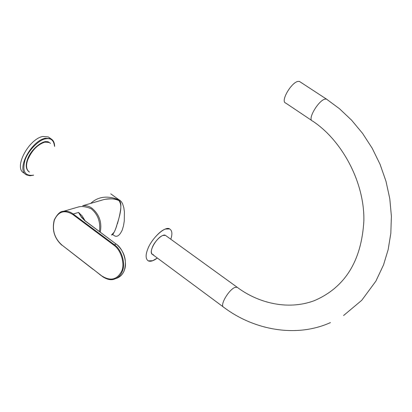 <?xml version="1.0" encoding="UTF-8"?>
<svg xmlns="http://www.w3.org/2000/svg" width="412" height="412" viewBox="0 0 412 412"><rect width="100%" height="100%" fill="white"/><g stroke="black" fill="none" stroke-linecap="round" stroke-linejoin="round"><path stroke-width="0.62" d="M166.067 235.808L165.454 235.365L162.946 235.443C156.462 237.441 147.82 252.69 152.631 254.539C151.008 253.39 150.91 251.016 152.327 247.406C154.727 240.881 162.925 233.377 165.454 235.365L166.067 235.808M300.214 81.952L299.416 81.427L297.984 81.401C291.294 82.415 280.103 101.563 285.717 103.057L311.693 120.474M170.8 239.233C172.546 233.928 172.159 230.493 169.636 228.933C165.454 225.627 151.745 238.157 147.764 249.049C145.421 255.033 145.585 258.983 148.268 260.889C150.545 261.831 153.568 260.878 157.338 258.025L152.728 260.703L148.268 260.889C145.585 258.983 145.421 255.033 147.764 249.049C150.468 241.272 160.273 230.267 165.536 229.051L169.636 228.933C172.159 230.493 172.546 233.928 170.8 239.233M153.558 254.755L152.631 254.539L223.186 306.852M28.716 171.598C25.987 169.172 25.523 165.274 27.331 159.897C30.467 149.427 44.017 138.473 48.951 142.289L50.161 143.16M122.204 230.133C119.171 236.529 116.03 237.94 112.78 234.366C116.03 237.94 119.171 236.529 122.204 230.133L123.482 225.848L124.264 221.09L124.398 211.758L123.785 207.53L122.544 203.636L121.452 201.813L119.737 200.144L121.452 201.813L122.544 203.636L123.785 207.53L124.398 211.758L124.264 221.09L123.482 225.848L122.204 230.133M90.702 203.404C98.288 196.339 107.965 195.252 119.737 200.144C107.965 195.252 98.288 196.339 90.702 203.404M105.869 199.223C112.306 198.496 116.642 198.934 118.872 200.541C121.967 201.901 121.483 209.646 117.415 223.783M116.771 225.791L115.03 230.38M114.212 232.1L111.544 234.969C112.553 235.211 113.97 233.053 115.803 228.5C118.641 218.715 123.605 206.536 118.872 200.541C114.299 198.584 109.268 198.27 103.778 199.604L99.519 200.84M99.75 200.752L82.683 205.732C86.18 205.346 89.368 206.247 92.252 208.436C99.4 214.647 102.073 222.542 100.26 232.116C102.073 222.542 99.4 214.647 92.252 208.436C89.368 206.247 86.18 205.346 82.683 205.732L99.508 200.845M50.47 143.381L49.26 142.511L44.8 142.145C37.327 144.689 31.606 150.684 27.64 160.124C25.74 165.861 26.353 169.852 29.473 172.103M24.123 173.102C13.009 168.086 28.922 138.798 42.889 136.465L48.312 136.928L49.811 137.999M85.15 220.956L115.154 243.332M99.457 231.518C100.688 222.058 97.958 214.482 91.273 208.786C86.376 206.711 82.168 206.088 78.646 206.906L75.448 207.833M102.243 276.308L61.743 244.903C54.348 238.038 51.902 229.747 54.405 220.029L54.302 219.823C57.428 213.905 60.543 211.057 63.639 211.268L63.633 211.268C67.125 210.893 70.313 211.809 73.202 214.019L105.178 237.909L104.73 238.368L72.759 214.467L73.202 214.019L78.553 212.432L81.664 217.34M85.114 220.822L82.127 215.919L78.553 212.432L81.411 217.232L84.939 220.796M330.445 322.596C295.492 338.396 252.891 329.451 223.711 307.239C219.349 305.802 228.552 289.997 234.758 287.499L237.101 287.216L237.642 287.612M327.21 99.58L326.448 99.086L325.058 99.096C318.522 100.296 307.022 119.65 312.43 120.968C341.291 139.73 364.708 181.661 363.858 220.909C361.556 260.775 345.122 287.329 314.547 300.569C287.082 310.952 257.093 302.336 237.101 287.216L165.454 235.365M110.735 193.825L119.598 200.227M33.609 175.193L29.911 175.77L26.559 174.93C15.465 169.935 31.415 140.61 45.371 138.247L50.789 138.7L48.312 136.928M33.475 175.09L32.97 175.224C24.885 176.13 22.202 171.207 24.916 160.453C27.573 151.364 38.738 139.72 45.552 138.854C50.887 137.824 53.869 140.301 54.502 146.275M114.953 243.183L116.174 244.095C123.409 248.616 127.813 263.201 124.151 270.612C122.663 274.552 119.954 277.188 116.019 278.517C119.923 277.255 122.673 274.588 124.27 270.509C127.107 260.245 124.455 251.438 116.318 244.089L114.315 244.733L105.178 237.909M104.73 238.368L113.867 245.192L114.315 244.733C121.55 249.265 125.964 263.881 122.297 271.302C120.767 275.355 117.971 278.018 113.908 279.29L115.762 278.584M112.641 244.28L113.089 243.816M102.063 276.076C110.565 281.334 117.101 279.702 121.674 271.178C125.145 263.788 120.922 249.796 113.867 245.192M100.863 275.149L102.068 276.292M93.107 269.154L100.863 275.365M61.743 244.903L93.112 269.366M61.754 245.119C54.26 238.115 51.778 229.68 54.302 219.823L54.436 219.714M72.759 214.467C64.54 209.533 58.422 211.387 54.405 220.029M116.375 244.244L85.083 220.801L81.046 216.465M299.416 81.427L326.448 99.086L339.411 108.665L351.585 120.175L362.632 133.467L372.227 148.299L380.091 164.373L385.998 181.316L389.793 198.733L391.4 216.202L390.823 233.3L388.15 249.646L383.536 264.885L375.862 281.169L361.746 300.307L343.598 315.504M49.26 142.511L48.951 142.289M99.689 200.778L103.778 199.604M54.636 146.373C54.585 142.65 53.303 140.09 50.789 138.7M63.633 211.268L78.646 206.906M81.679 217.361L81.051 216.475M102.094 276.313C106.528 279.341 110.462 280.335 113.908 279.29"/></g></svg>
